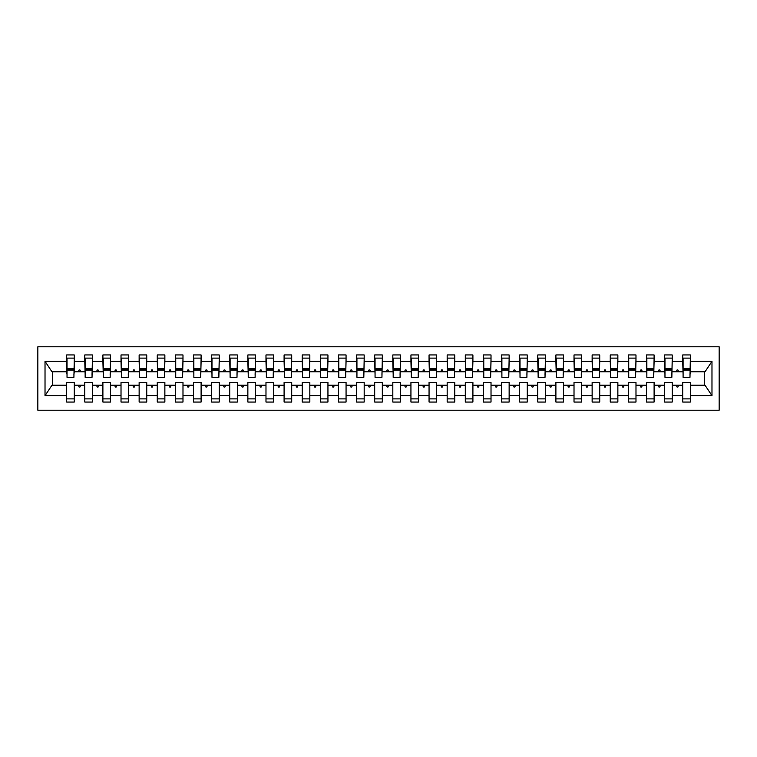 <?xml version="1.0" encoding="UTF-8"?>
<svg xmlns="http://www.w3.org/2000/svg" width="757" height="757" viewBox="0 0 757 757"><rect width="100%" height="100%" fill="white"/><g stroke="black" fill="none" stroke-linecap="round" stroke-linejoin="round"><path stroke-width="1.14" d="M37.85 410.209L719.15 410.209L719.15 346.791L37.85 346.791L37.85 410.209M689.977 374.516L690.337 371.791L705.022 371.791L711.977 361.335L711.977 395.665L690.337 395.665L690.337 382.484L682.729 382.484L682.729 385.209L672.216 385.209L672.216 382.484L664.608 382.484L664.608 385.209L654.105 385.209L654.105 382.484L646.487 382.484L646.487 385.209L635.984 385.209L635.984 382.484L628.367 382.484L628.367 385.209L617.863 385.209L617.863 382.484L610.246 382.484L610.246 385.209L599.743 385.209L599.743 382.484L592.135 382.484L592.135 385.209L581.622 385.209L581.622 382.484L574.014 382.484L574.014 385.209L563.501 385.209L563.501 382.484L555.893 382.484L555.893 385.209L545.381 385.209L545.381 382.484L537.773 382.484L537.773 385.209L527.26 385.209L527.26 382.484L519.652 382.484L519.652 385.209L509.139 385.209L509.139 382.484L501.531 382.484L501.531 385.209L491.019 385.209L491.019 382.484L483.411 382.484L483.411 385.209L472.907 385.209L472.907 382.484L465.29 382.484L465.29 385.209L454.787 385.209L454.787 382.484L447.169 382.484L447.169 385.209L436.666 385.209L436.666 382.484L429.058 382.484L429.058 385.209L418.545 385.209L418.545 382.484L410.937 382.484L410.937 385.209L400.425 385.209L400.425 382.484L392.817 382.484L392.817 385.209L382.304 385.209L382.304 382.484L374.696 382.484L374.696 385.209L364.183 385.209L364.183 382.484L356.575 382.484L356.575 385.209L346.063 385.209L346.063 382.484L338.455 382.484L338.455 385.209L327.942 385.209L327.942 382.484L320.334 382.484L320.334 385.209L309.831 385.209L309.831 382.484L302.213 382.484L302.213 385.209L291.71 385.209L291.71 382.484L284.093 382.484L284.093 385.209L273.589 385.209L273.589 382.484L265.981 382.484L265.981 385.209L255.469 385.209L255.469 382.484L247.861 382.484L247.861 385.209L237.348 385.209L237.348 382.484L229.74 382.484L229.74 385.209L219.227 385.209L219.227 382.484L211.619 382.484L211.619 385.209L201.107 385.209L201.107 382.484L193.499 382.484L193.499 385.209L182.986 385.209L182.986 382.484L175.378 382.484L175.378 385.209L164.865 385.209L164.865 382.484L157.257 382.484L157.257 385.209L146.754 385.209L146.754 382.484L139.137 382.484L139.137 385.209L128.633 385.209L128.633 382.484L121.016 382.484L121.016 385.209L110.513 385.209L110.513 382.484L102.895 382.484L102.895 385.209L92.392 385.209L92.392 382.484L84.784 382.484L84.784 385.209L74.271 385.209L74.271 402.052L66.663 402.052L66.663 385.209L51.978 385.209L45.023 395.665L45.023 361.335L51.978 371.791L66.663 371.791L66.663 361.335L45.023 361.335M690.337 395.665L690.337 402.052L682.729 402.052L682.729 385.209M690.337 371.791L690.337 354.948L682.729 354.948L682.729 361.335L672.216 361.335L671.856 374.516M683.088 374.516L682.729 361.335M682.729 395.665L672.216 395.665L672.216 402.052L664.608 402.052L664.608 385.209M672.216 361.335L672.216 354.948L664.608 354.948L664.608 361.335L654.105 361.335L653.736 374.516M664.968 374.516L664.608 361.335M664.608 395.665L654.105 395.665L654.105 402.052L646.487 402.052L646.487 385.209M654.105 361.335L654.105 354.948L646.487 354.948L646.487 361.335L635.984 361.335L635.615 374.516M646.857 374.516L646.487 361.335M646.487 395.665L635.984 395.665L635.984 402.052L628.367 402.052L628.367 385.209M635.984 361.335L635.984 354.948L628.367 354.948L628.367 361.335L617.863 361.335L617.494 374.516M628.736 374.516L628.367 361.335M628.367 395.665L617.863 395.665L617.863 402.052L610.246 402.052L610.246 385.209M617.863 361.335L617.863 354.948L610.246 354.948L610.246 361.335L599.743 361.335L599.383 374.516M610.615 374.516L610.246 361.335M610.246 395.665L599.743 395.665L599.743 402.052L592.135 402.052L592.135 385.209M599.743 361.335L599.743 354.948L592.135 354.948L592.135 361.335L581.622 361.335L581.262 374.516M592.494 374.516L592.135 361.335M592.135 395.665L581.622 395.665L581.622 402.052L574.014 402.052L574.014 385.209M581.622 361.335L581.622 354.948L574.014 354.948L574.014 361.335L563.501 361.335L563.142 374.516M574.374 374.516L574.014 361.335M574.014 395.665L563.501 395.665L563.501 402.052L555.893 402.052L555.893 385.209M563.501 361.335L563.501 354.948L555.893 354.948L555.893 361.335L545.381 361.335L545.021 374.516M556.253 374.516L555.893 361.335M555.893 395.665L545.381 395.665L545.381 402.052L537.773 402.052L537.773 385.209M545.381 361.335L545.381 354.948L537.773 354.948L537.773 361.335L527.26 361.335L526.9 374.516M538.132 374.516L537.773 361.335M537.773 395.665L527.26 395.665L527.26 402.052L519.652 402.052L519.652 385.209M527.26 361.335L527.26 354.948L519.652 354.948L519.652 361.335L509.139 361.335L508.78 374.516M520.012 374.516L519.652 361.335M519.652 395.665L509.139 395.665L509.139 402.052L501.531 402.052L501.531 385.209M509.139 361.335L509.139 354.948L501.531 354.948L501.531 361.335L491.019 361.335L490.659 374.516M501.891 374.516L501.531 361.335M501.531 395.665L491.019 395.665L491.019 402.052L483.411 402.052L483.411 385.209M491.019 361.335L491.019 354.948L483.411 354.948L483.411 361.335L472.907 361.335L472.538 374.516M483.78 374.516L483.411 361.335M483.411 395.665L472.907 395.665L472.907 402.052L465.29 402.052L465.29 385.209M472.907 361.335L472.907 354.948L465.29 354.948L465.29 361.335L454.787 361.335L454.418 374.516M465.659 374.516L465.29 361.335M465.29 395.665L454.787 395.665L454.787 402.052L447.169 402.052L447.169 385.209M454.787 361.335L454.787 354.948L447.169 354.948L447.169 361.335L436.666 361.335L436.306 374.516M447.538 374.516L447.169 361.335M447.169 395.665L436.666 395.665L436.666 402.052L429.058 402.052L429.058 385.209M436.666 361.335L436.666 354.948L429.058 354.948L429.058 361.335L418.545 361.335L418.186 374.516M429.418 374.516L429.058 361.335M429.058 395.665L418.545 395.665L418.545 402.052L410.937 402.052L410.937 385.209M418.545 361.335L418.545 354.948L410.937 354.948L410.937 361.335L400.425 361.335L400.065 374.516M411.297 374.516L410.937 361.335M410.937 395.665L400.425 395.665L400.425 402.052L392.817 402.052L392.817 385.209M400.425 361.335L400.425 354.948L392.817 354.948L392.817 361.335L382.304 361.335L381.944 374.516M393.176 374.516L392.817 361.335M392.817 395.665L382.304 395.665L382.304 402.052L374.696 402.052L374.696 385.209M382.304 361.335L382.304 354.948L374.696 354.948L374.696 361.335L364.183 361.335L363.824 374.516M375.056 374.516L374.696 361.335M374.696 395.665L364.183 395.665L364.183 402.052L356.575 402.052L356.575 385.209M364.183 361.335L364.183 354.948L356.575 354.948L356.575 361.335L346.063 361.335L345.703 374.516M356.935 374.516L356.575 361.335M356.575 395.665L346.063 395.665L346.063 402.052L338.455 402.052L338.455 385.209M346.063 361.335L346.063 354.948L338.455 354.948L338.455 361.335L327.942 361.335L327.582 374.516M338.814 374.516L338.455 361.335M338.455 395.665L327.942 395.665L327.942 402.052L320.334 402.052L320.334 385.209M327.942 361.335L327.942 354.948L320.334 354.948L320.334 361.335L309.831 361.335L309.462 374.516M320.694 374.516L320.334 361.335M320.334 395.665L309.831 395.665L309.831 402.052L302.213 402.052L302.213 385.209M309.831 361.335L309.831 354.948L302.213 354.948L302.213 361.335L291.71 361.335L291.341 374.516M302.582 374.516L302.213 361.335M302.213 395.665L291.71 395.665L291.71 402.052L284.093 402.052L284.093 385.209M291.71 361.335L291.71 354.948L284.093 354.948L284.093 361.335L273.589 361.335L273.22 374.516M284.462 374.516L284.093 361.335M284.093 395.665L273.589 395.665L273.589 402.052L265.981 402.052L265.981 385.209M273.589 361.335L273.589 354.948L265.981 354.948L265.981 361.335L255.469 361.335L255.109 374.516M266.341 374.516L265.981 361.335M265.981 395.665L255.469 395.665L255.469 402.052L247.861 402.052L247.861 385.209M255.469 361.335L255.469 354.948L247.861 354.948L247.861 361.335L237.348 361.335L236.988 374.516M248.22 374.516L247.861 361.335M247.861 395.665L237.348 395.665L237.348 402.052L229.74 402.052L229.74 385.209M237.348 361.335L237.348 354.948L229.74 354.948L229.74 361.335L219.227 361.335L218.868 374.516M230.1 374.516L229.74 361.335M229.74 395.665L219.227 395.665L219.227 402.052L211.619 402.052L211.619 385.209M219.227 361.335L219.227 354.948L211.619 354.948L211.619 361.335L201.107 361.335L200.747 374.516M211.979 374.516L211.619 361.335M211.619 395.665L201.107 395.665L201.107 402.052L193.499 402.052L193.499 385.209M201.107 361.335L201.107 354.948L193.499 354.948L193.499 361.335L182.986 361.335L182.626 374.516M193.858 374.516L193.499 361.335M193.499 395.665L182.986 395.665L182.986 402.052L175.378 402.052L175.378 385.209M182.986 361.335L182.986 354.948L175.378 354.948L175.378 361.335L164.865 361.335L164.506 374.516M175.738 374.516L175.378 361.335M175.378 395.665L164.865 395.665L164.865 402.052L157.257 402.052L157.257 385.209M164.865 361.335L164.865 354.948L157.257 354.948L157.257 361.335L146.754 361.335L146.385 374.516M157.617 374.516L157.257 361.335M157.257 395.665L146.754 395.665L146.754 402.052L139.137 402.052L139.137 385.209M146.754 361.335L146.754 354.948L139.137 354.948L139.137 361.335L128.633 361.335L128.264 374.516M139.506 374.516L139.137 361.335M139.137 395.665L128.633 395.665L128.633 402.052L121.016 402.052L121.016 385.209M128.633 361.335L128.633 354.948L121.016 354.948L121.016 361.335L110.513 361.335L110.144 374.516M121.385 374.516L121.016 361.335M121.016 395.665L110.513 395.665L110.513 402.052L102.895 402.052L102.895 385.209M110.513 361.335L110.513 354.948L102.895 354.948L102.895 361.335L92.392 361.335L92.032 374.516M103.264 374.516L102.895 361.335M102.895 395.665L92.392 395.665L92.392 402.052L84.784 402.052L84.784 385.209M92.392 361.335L92.392 354.948L84.784 354.948L84.784 361.335L74.271 361.335L74.271 354.948L66.663 354.948L66.663 361.335M85.144 374.516L84.784 361.335M74.271 385.209L74.271 382.484L66.663 382.484L66.663 385.209M66.663 371.791L67.023 374.516M672.216 395.665L672.216 385.209M654.105 395.665L654.105 385.209M635.984 395.665L635.984 385.209M617.863 395.665L617.863 385.209M599.743 395.665L599.743 385.209M581.622 395.665L581.622 385.209M563.501 395.665L563.501 385.209M545.381 395.665L545.381 385.209M527.26 395.665L527.26 385.209M509.139 395.665L509.139 385.209M491.019 395.665L491.019 385.209M472.907 395.665L472.907 385.209M454.787 395.665L454.787 385.209M436.666 395.665L436.666 385.209M418.545 395.665L418.545 385.209M400.425 395.665L400.425 385.209M382.304 395.665L382.304 385.209M364.183 395.665L364.183 385.209M346.063 395.665L346.063 385.209M327.942 395.665L327.942 385.209M309.831 395.665L309.831 385.209M291.71 395.665L291.71 385.209M273.589 395.665L273.589 385.209M255.469 395.665L255.469 385.209M237.348 395.665L237.348 385.209M219.227 395.665L219.227 385.209M201.107 395.665L201.107 385.209M182.986 395.665L182.986 385.209M164.865 395.665L164.865 385.209M146.754 395.665L146.754 385.209M128.633 395.665L128.633 385.209M110.513 395.665L110.513 385.209M92.392 395.665L92.392 385.209M711.977 361.335L690.337 361.335M84.784 395.665L74.271 395.665M66.663 395.665L45.023 395.665M676.361 371.791L678.584 371.791L677.931 369.984L677.023 369.984L676.361 371.791L672.216 371.791M682.729 371.791L678.584 371.791M676.361 385.209L677.023 387.016L677.931 387.016L678.584 385.209M658.24 371.791L660.464 371.791L659.811 369.984L658.902 369.984L658.24 371.791L654.105 371.791M664.608 371.791L660.464 371.791M658.24 385.209L658.902 387.016L659.811 387.016L660.464 385.209M640.119 371.791L642.352 371.791L641.69 369.984L640.782 369.984L640.119 371.791L635.984 371.791M646.487 371.791L642.352 371.791M640.119 385.209L640.782 387.016L641.69 387.016L642.352 385.209M621.999 371.791L624.232 371.791L623.569 369.984L622.661 369.984L621.999 371.791L617.863 371.791M628.367 371.791L624.232 371.791M621.999 385.209L622.661 387.016L623.569 387.016L624.232 385.209M603.887 371.791L606.111 371.791L605.449 369.984L604.54 369.984L603.887 371.791L599.743 371.791M610.246 371.791L606.111 371.791M603.887 385.209L604.54 387.016L605.449 387.016L606.111 385.209M585.767 371.791L587.99 371.791L587.328 369.984L586.42 369.984L585.767 371.791L581.622 371.791M592.135 371.791L587.99 371.791M585.767 385.209L586.42 387.016L587.328 387.016L587.99 385.209M567.646 371.791L569.87 371.791L569.207 369.984L568.308 369.984L567.646 371.791L563.501 371.791M574.014 371.791L569.87 371.791M567.646 385.209L568.308 387.016L569.207 387.016L569.87 385.209M549.525 371.791L551.749 371.791L551.087 369.984L550.188 369.984L549.525 371.791L545.381 371.791M555.893 371.791L551.749 371.791M549.525 385.209L550.188 387.016L551.087 387.016L551.749 385.209M531.405 371.791L533.628 371.791L532.966 369.984L532.067 369.984L531.405 371.791L527.26 371.791M537.773 371.791L533.628 371.791M531.405 385.209L532.067 387.016L532.966 387.016L533.628 385.209M513.284 371.791L515.508 371.791L514.855 369.984L513.946 369.984L513.284 371.791L509.139 371.791M519.652 371.791L515.508 371.791M513.284 385.209L513.946 387.016L514.855 387.016L515.508 385.209M495.163 371.791L497.387 371.791L496.734 369.984L495.826 369.984L495.163 371.791L491.019 371.791M501.531 371.791L497.387 371.791M495.163 385.209L495.826 387.016L496.734 387.016L497.387 385.209M477.042 371.791L479.266 371.791L478.613 369.984L477.705 369.984L477.042 371.791L472.907 371.791M483.411 371.791L479.266 371.791M477.042 385.209L477.705 387.016L478.613 387.016L479.266 385.209M458.922 371.791L461.155 371.791L460.493 369.984L459.584 369.984L458.922 371.791L454.787 371.791M465.29 371.791L461.155 371.791M458.922 385.209L459.584 387.016L460.493 387.016L461.155 385.209M440.811 371.791L443.034 371.791L442.372 369.984L441.463 369.984L440.811 371.791L436.666 371.791M447.169 371.791L443.034 371.791M440.811 385.209L441.463 387.016L442.372 387.016L443.034 385.209M422.69 371.791L424.914 371.791L424.251 369.984L423.343 369.984L422.69 371.791L418.545 371.791M429.058 371.791L424.914 371.791M422.69 385.209L423.343 387.016L424.251 387.016L424.914 385.209M404.569 371.791L406.793 371.791L406.13 369.984L405.222 369.984L404.569 371.791L400.425 371.791M410.937 371.791L406.793 371.791M404.569 385.209L405.222 387.016L406.13 387.016L406.793 385.209M386.448 371.791L388.672 371.791L388.01 369.984L387.111 369.984L386.448 371.791L382.304 371.791M392.817 371.791L388.672 371.791M386.448 385.209L387.111 387.016L388.01 387.016L388.672 385.209M368.328 371.791L370.552 371.791L369.889 369.984L368.99 369.984L368.328 371.791L364.183 371.791M374.696 371.791L370.552 371.791M368.328 385.209L368.99 387.016L369.889 387.016L370.552 385.209M350.207 371.791L352.431 371.791L351.778 369.984L350.87 369.984L350.207 371.791L346.063 371.791M356.575 371.791L352.431 371.791M350.207 385.209L350.87 387.016L351.778 387.016L352.431 385.209M332.086 371.791L334.31 371.791L333.657 369.984L332.749 369.984L332.086 371.791L327.942 371.791M338.455 371.791L334.31 371.791M332.086 385.209L332.749 387.016L333.657 387.016L334.31 385.209M313.966 371.791L316.189 371.791L315.537 369.984L314.628 369.984L313.966 371.791L309.831 371.791M320.334 371.791L316.189 371.791M313.966 385.209L314.628 387.016L315.537 387.016L316.189 385.209M295.845 371.791L298.078 371.791L297.416 369.984L296.507 369.984L295.845 371.791L291.71 371.791M302.213 371.791L298.078 371.791M295.845 385.209L296.507 387.016L297.416 387.016L298.078 385.209M277.734 371.791L279.958 371.791L279.295 369.984L278.387 369.984L277.734 371.791L273.589 371.791M284.093 371.791L279.958 371.791M277.734 385.209L278.387 387.016L279.295 387.016L279.958 385.209M259.613 371.791L261.837 371.791L261.174 369.984L260.266 369.984L259.613 371.791L255.469 371.791M265.981 371.791L261.837 371.791M259.613 385.209L260.266 387.016L261.174 387.016L261.837 385.209M241.492 371.791L243.716 371.791L243.054 369.984L242.145 369.984L241.492 371.791L237.348 371.791M247.861 371.791L243.716 371.791M241.492 385.209L242.145 387.016L243.054 387.016L243.716 385.209M223.372 371.791L225.595 371.791L224.933 369.984L224.034 369.984L223.372 371.791L219.227 371.791M229.74 371.791L225.595 371.791M223.372 385.209L224.034 387.016L224.933 387.016L225.595 385.209M205.251 371.791L207.475 371.791L206.812 369.984L205.913 369.984L205.251 371.791L201.107 371.791M211.619 371.791L207.475 371.791M205.251 385.209L205.913 387.016L206.812 387.016L207.475 385.209M187.13 371.791L189.354 371.791L188.692 369.984L187.793 369.984L187.13 371.791L182.986 371.791M193.499 371.791L189.354 371.791M187.13 385.209L187.793 387.016L188.692 387.016L189.354 385.209M169.01 371.791L171.233 371.791L170.58 369.984L169.672 369.984L169.01 371.791L164.865 371.791M175.378 371.791L171.233 371.791M169.01 385.209L169.672 387.016L170.58 387.016L171.233 385.209M150.889 371.791L153.113 371.791L152.46 369.984L151.551 369.984L150.889 371.791L146.754 371.791M157.257 371.791L153.113 371.791M150.889 385.209L151.551 387.016L152.46 387.016L153.113 385.209M132.768 371.791L135.001 371.791L134.339 369.984L133.431 369.984L132.768 371.791L128.633 371.791M139.137 371.791L135.001 371.791M132.768 385.209L133.431 387.016L134.339 387.016L135.001 385.209M114.648 371.791L116.881 371.791L116.218 369.984L115.31 369.984L114.648 371.791L110.513 371.791M121.016 371.791L116.881 371.791M114.648 385.209L115.31 387.016L116.218 387.016L116.881 385.209M96.536 371.791L98.76 371.791L98.098 369.984L97.189 369.984L96.536 371.791L92.392 371.791M102.895 371.791L98.76 371.791M96.536 385.209L97.189 387.016L98.098 387.016L98.76 385.209M78.416 371.791L80.639 371.791L79.977 369.984L79.069 369.984L78.416 371.791L74.271 371.791L74.271 361.335M84.784 371.791L80.639 371.791M78.416 385.209L79.069 387.016L79.977 387.016L80.639 385.209M74.271 371.791L73.912 374.516M711.977 395.665L705.022 385.209L690.337 385.209M52.347 371.791L52.347 385.209M704.653 385.209L704.653 371.791M67.023 370.078L67.023 358.118L74.271 358.118L73.912 377.327L67.023 377.327L67.023 370.078L73.912 370.078M66.663 398.882L74.271 398.882M85.144 370.078L85.144 358.118L92.392 358.118L92.032 377.327L85.144 377.327L85.144 370.078L92.032 370.078M84.784 398.882L92.392 398.882M103.264 370.078L103.264 358.118L110.513 358.118L110.144 377.327L103.264 377.327L103.264 370.078L110.144 370.078M102.895 398.882L110.513 398.882M121.385 370.078L121.385 358.118L128.633 358.118L128.264 377.327L121.385 377.327L121.385 370.078L128.264 370.078M121.016 398.882L128.633 398.882M139.506 370.078L139.506 358.118L146.754 358.118L146.385 377.327L139.506 377.327L139.506 370.078L146.385 370.078M139.137 398.882L146.754 398.882M157.617 370.078L157.617 358.118L164.865 358.118L164.506 377.327L157.617 377.327L157.617 370.078L164.506 370.078M157.257 398.882L164.865 398.882M175.738 370.078L175.738 358.118L182.986 358.118L182.626 377.327L175.738 377.327L175.738 370.078L182.626 370.078M175.378 398.882L182.986 398.882M193.858 370.078L193.858 358.118L201.107 358.118L200.747 377.327L193.858 377.327L193.858 370.078L200.747 370.078M193.499 398.882L201.107 398.882M211.979 370.078L211.979 358.118L219.227 358.118L218.868 377.327L211.979 377.327L211.979 370.078L218.868 370.078M211.619 398.882L219.227 398.882M230.1 370.078L230.1 358.118L237.348 358.118L236.988 377.327L230.1 377.327L230.1 370.078L236.988 370.078M229.74 398.882L237.348 398.882M248.22 370.078L248.22 358.118L255.469 358.118L255.109 377.327L248.22 377.327L248.22 370.078L255.109 370.078M247.861 398.882L255.469 398.882M266.341 370.078L266.341 358.118L273.589 358.118L273.22 377.327L266.341 377.327L266.341 370.078L273.22 370.078M265.981 398.882L273.589 398.882M284.462 370.078L284.462 358.118L291.71 358.118L291.341 377.327L284.462 377.327L284.462 370.078L291.341 370.078M284.093 398.882L291.71 398.882M302.582 370.078L302.582 358.118L309.831 358.118L309.462 377.327L302.582 377.327L302.582 370.078L309.462 370.078M302.213 398.882L309.831 398.882M320.694 370.078L320.694 358.118L327.942 358.118L327.582 377.327L320.694 377.327L320.694 370.078L327.582 370.078M320.334 398.882L327.942 398.882M338.814 370.078L338.814 358.118L346.063 358.118L345.703 377.327L338.814 377.327L338.814 370.078L345.703 370.078M338.455 398.882L346.063 398.882M356.935 370.078L356.935 358.118L364.183 358.118L363.824 377.327L356.935 377.327L356.935 370.078L363.824 370.078M356.575 398.882L364.183 398.882M375.056 370.078L375.056 358.118L382.304 358.118L381.944 377.327L375.056 377.327L375.056 370.078L381.944 370.078M374.696 398.882L382.304 398.882M393.176 370.078L393.176 358.118L400.425 358.118L400.065 377.327L393.176 377.327L393.176 370.078L400.065 370.078M392.817 398.882L400.425 398.882M411.297 370.078L411.297 358.118L418.545 358.118L418.186 377.327L411.297 377.327L411.297 370.078L418.186 370.078M410.937 398.882L418.545 398.882M429.418 370.078L429.418 358.118L436.666 358.118L436.306 377.327L429.418 377.327L429.418 370.078L436.306 370.078M429.058 398.882L436.666 398.882M447.538 370.078L447.538 358.118L454.787 358.118L454.418 377.327L447.538 377.327L447.538 370.078L454.418 370.078M447.169 398.882L454.787 398.882M465.659 370.078L465.659 358.118L472.907 358.118L472.538 377.327L465.659 377.327L465.659 370.078L472.538 370.078M465.29 398.882L472.907 398.882M483.78 370.078L483.78 358.118L491.019 358.118L490.659 377.327L483.78 377.327L483.78 370.078L490.659 370.078M483.411 398.882L491.019 398.882M501.891 370.078L501.891 358.118L509.139 358.118L508.78 377.327L501.891 377.327L501.891 370.078L508.78 370.078M501.531 398.882L509.139 398.882M520.012 370.078L520.012 358.118L527.26 358.118L526.9 377.327L520.012 377.327L520.012 370.078L526.9 370.078M519.652 398.882L527.26 398.882M538.132 370.078L538.132 358.118L545.381 358.118L545.021 377.327L538.132 377.327L538.132 370.078L545.021 370.078M537.773 398.882L545.381 398.882M556.253 370.078L556.253 358.118L563.501 358.118L563.142 377.327L556.253 377.327L556.253 370.078L563.142 370.078M555.893 398.882L563.501 398.882M574.374 370.078L574.374 358.118L581.622 358.118L581.262 377.327L574.374 377.327L574.374 370.078L581.262 370.078M574.014 398.882L581.622 398.882M592.494 370.078L592.494 358.118L599.743 358.118L599.383 377.327L592.494 377.327L592.494 370.078L599.383 370.078M592.135 398.882L599.743 398.882M610.615 370.078L610.615 358.118L617.863 358.118L617.494 377.327L610.615 377.327L610.615 370.078L617.494 370.078M610.246 398.882L617.863 398.882M628.736 370.078L628.736 358.118L635.984 358.118L635.615 377.327L628.736 377.327L628.736 370.078L635.615 370.078M628.367 398.882L635.984 398.882M646.857 370.078L646.857 358.118L654.105 358.118L653.736 377.327L646.857 377.327L646.857 370.078L653.736 370.078M646.487 398.882L654.105 398.882M664.968 370.078L664.968 358.118L672.216 358.118L671.856 377.327L664.968 377.327L664.968 370.078L671.856 370.078M664.608 398.882L672.216 398.882M683.088 370.078L683.088 358.118L690.337 358.118L689.977 377.327L683.088 377.327L683.088 370.078L689.977 370.078M682.729 398.882L690.337 398.882M67.023 368.99L73.912 368.99M85.144 368.99L92.032 368.99M103.264 368.99L110.144 368.99M121.385 368.99L128.264 368.99M139.506 368.99L146.385 368.99M157.617 368.99L164.506 368.99M175.738 368.99L182.626 368.99M193.858 368.99L200.747 368.99M211.979 368.99L218.868 368.99M230.1 368.99L236.988 368.99M248.22 368.99L255.109 368.99M266.341 368.99L273.22 368.99M284.462 368.99L291.341 368.99M302.582 368.99L309.462 368.99M320.694 368.99L327.582 368.99M338.814 368.99L345.703 368.99M356.935 368.99L363.824 368.99M375.056 368.99L381.944 368.99M393.176 368.99L400.065 368.99M411.297 368.99L418.186 368.99M429.418 368.99L436.306 368.99M447.538 368.99L454.418 368.99M465.659 368.99L472.538 368.99M483.78 368.99L490.659 368.99M501.891 368.99L508.78 368.99M520.012 368.99L526.9 368.99M538.132 368.99L545.021 368.99M556.253 368.99L563.142 368.99M574.374 368.99L581.262 368.99M592.494 368.99L599.383 368.99M610.615 368.99L617.494 368.99M628.736 368.99L635.615 368.99M646.857 368.99L653.736 368.99M664.968 368.99L671.856 368.99M683.088 368.99L689.977 368.99M67.023 368.716L73.912 368.716M85.144 368.716L92.032 368.716M103.264 368.716L110.144 368.716M121.385 368.716L128.264 368.716M139.506 368.716L146.385 368.716M157.617 368.716L164.506 368.716M175.738 368.716L182.626 368.716M193.858 368.716L200.747 368.716M211.979 368.716L218.868 368.716M230.1 368.716L236.988 368.716M248.22 368.716L255.109 368.716M266.341 368.716L273.22 368.716M284.462 368.716L291.341 368.716M302.582 368.716L309.462 368.716M320.694 368.716L327.582 368.716M338.814 368.716L345.703 368.716M356.935 368.716L363.824 368.716M375.056 368.716L381.944 368.716M393.176 368.716L400.065 368.716M411.297 368.716L418.186 368.716M429.418 368.716L436.306 368.716M447.538 368.716L454.418 368.716M465.659 368.716L472.538 368.716M483.78 368.716L490.659 368.716M501.891 368.716L508.78 368.716M520.012 368.716L526.9 368.716M538.132 368.716L545.021 368.716M556.253 368.716L563.142 368.716M574.374 368.716L581.262 368.716M592.494 368.716L599.383 368.716M610.615 368.716L617.494 368.716M628.736 368.716L635.615 368.716M646.857 368.716L653.736 368.716M664.968 368.716L671.856 368.716M683.088 368.716L689.977 368.716"/></g></svg>
